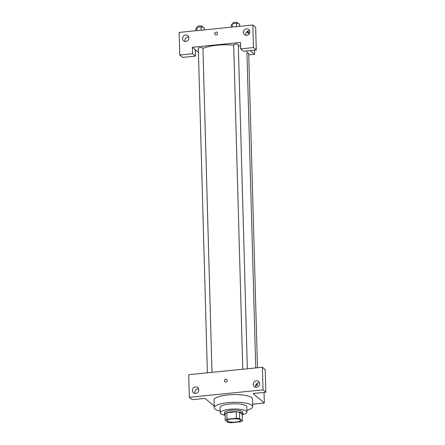 <?xml version="1.0" encoding="UTF-8"?>
<svg xmlns="http://www.w3.org/2000/svg" width="445" height="445" viewBox="0 0 445 445"><rect width="100%" height="100%" fill="white"/><g stroke="black" fill="none" stroke-linecap="round" stroke-linejoin="round"><path stroke-width="0.67" d="M227.423 421.142A6.681 1.697 -1.6 0 1 227.156 420.681A6.681 1.697 -1.6 0 1 233.786 418.801A6.681 1.697 -1.6 0 1 240.511 420.308A6.681 1.697 -1.6 0 1 234.804 422.155A6.681 1.697 -1.6 0 1 227.423 421.142M231.25 422.75L240.65 421.799A8.972 2.281 -1.6 0 0 242.419 420.931L239.66 418.611A8.972 2.281 -1.6 0 0 236.412 418.244L227.011 419.19A8.972 2.281 -1.6 0 0 225.242 420.063L228.007 422.383A8.972 2.281 -1.6 0 0 231.25 422.75M236.412 418.244L236.234 411.786L226.833 412.732L227.011 419.19M226.833 412.732A8.972 2.281 -1.6 0 0 225.064 413.605L225.242 420.063M236.234 411.786A8.972 2.281 -1.6 0 1 239.477 412.153L239.66 418.611M242.419 420.931L242.241 414.473L239.477 412.153M242.247 414.64A9.184 2.336 178.4 0 0 242.831 413.783A9.184 2.336 178.4 0 0 231.061 411.864A9.184 2.336 178.4 0 0 224.469 414.295A9.184 2.336 178.4 0 0 225.103 415.118M224.469 414.295L224.425 412.682A9.184 2.336 -1.6 0 1 231.016 410.251A9.184 2.336 -1.6 0 1 242.786 412.17L242.831 413.783M242.247 414.79A13.361 3.399 178.4 0 0 246.964 412.053A13.361 3.399 178.4 0 0 229.843 409.261A13.361 3.399 178.4 0 0 220.253 412.799A13.361 3.399 178.4 0 0 225.109 415.268M246.964 412.053L246.814 406.802A13.361 3.399 178.4 0 0 229.692 404.016A13.361 3.399 178.4 0 0 220.103 407.548L220.253 412.799M246.914 410.312A19.207 4.884 178.4 0 0 252.66 406.641A19.207 4.884 178.4 0 0 228.046 402.63A19.207 4.884 178.4 0 0 214.262 407.715A19.207 4.884 178.4 0 0 220.203 411.058M214.262 407.715L214.045 400.044A19.207 4.884 -1.6 0 1 227.829 394.96A19.207 4.884 -1.6 0 1 252.443 398.97L252.66 406.641M189.347 397.296L263.023 389.859L262.389 367.259L188.713 374.696L189.347 397.296L192.168 399.671L204.984 398.375L214.217 406.129M252.588 404.199L264.33 403.014L253.033 393.525L265.849 392.234L263.023 389.859M257.054 385.62A1.463 0.389 84.2 0 0 257.321 384.513A1.463 0.389 84.2 0 0 257.154 383.356A1.463 0.389 -95.8 0 1 257.321 384.513A1.463 0.389 -95.8 0 1 257.054 385.62A1.463 0.389 -95.8 0 1 256.504 383.924M264.035 392.412L264.33 403.014M265.849 392.234L265.214 369.628L262.389 367.259M198.615 388.958A3.338 3.104 -50 0 0 194.882 393.402M192.368 390.515A3.338 3.104 130 0 1 197.719 387.634A3.338 3.104 130 0 1 197.947 392.19A3.338 3.104 130 0 1 192.368 390.515M259.48 382.817A3.338 3.104 -50 0 0 255.747 387.261M253.233 384.374A3.338 3.104 130 0 1 258.584 381.493A3.338 3.104 130 0 1 258.812 386.043A3.338 3.104 130 0 1 253.233 384.374M226.761 379.546A1.463 1.357 -50 0 0 224.419 380.803A1.463 1.357 130 0 1 226.761 379.541A1.463 1.357 130 0 1 226.861 381.537A1.463 1.357 130 0 1 224.419 380.803A1.463 1.357 -50 0 0 224.881 381.782M202.937 48.494A23.379 5.946 -1.6 0 1 233.697 45.162M238.325 45.796A23.379 5.946 -1.6 0 1 240.573 46.274M242.753 369.239L233.686 44.695A2.303 0.584 -1.6 0 1 235.972 44.044A2.303 0.584 -1.6 0 1 238.292 44.567L247.348 368.777M207.387 372.81L198.32 48.266A2.303 0.584 -1.6 0 1 200.606 47.615A2.303 0.584 -1.6 0 1 202.931 48.138L211.987 372.343M246.947 52.777A2.303 0.584 -1.6 0 1 248.688 53.294L257.471 367.754M192.418 47.276L240.467 42.425L240.65 48.883L253.461 47.593L252.832 24.987L179.151 32.424L179.786 55.024L192.596 53.734L192.418 47.276L198.437 52.326M248.733 54.88L254.59 54.284L250.179 50.58M217.065 32.429A1.463 1.357 -50 0 0 214.724 33.692A1.463 1.357 130 0 1 217.065 32.429A1.463 1.357 130 0 1 217.166 34.421A1.463 1.357 130 0 1 214.724 33.692A1.463 1.357 -50 0 0 215.185 34.671M243.398 32.413A3.338 3.104 130 0 1 248.749 29.537A3.338 3.104 130 0 1 248.983 34.087A3.338 3.104 130 0 1 243.398 32.413M182.539 38.559A3.338 3.104 130 0 1 187.89 35.678A3.338 3.104 130 0 1 188.118 40.234A3.338 3.104 130 0 1 182.539 38.559M249.645 30.855A3.338 3.104 -50 0 0 245.913 35.305M188.786 37.002A3.338 3.104 -50 0 0 185.053 41.446M195.244 49.645L195.422 56.103L182.611 57.399L179.786 55.024M195.422 56.103L192.596 53.734M240.65 48.883L243.471 51.253L256.287 49.962L255.653 27.362L252.832 24.987M256.287 49.962L253.461 47.593M249.117 33.92L246.725 31.912M254.473 50.146L254.59 54.284M249.701 32.696L246.953 32.101M247.687 31.189A2.303 0.584 -1.6 0 1 248.082 31.5L248.104 32.352M204.288 29.887L204.222 27.601L201.084 26.922L196.924 27.34L195.9 28.441L195.961 30.727M201.084 26.922L201.173 30.199M196.924 27.34L197.013 30.622M197.736 27.256L197.714 26.472A2.303 0.584 -1.6 0 1 200 25.821A2.303 0.584 -1.6 0 1 202.319 26.338L202.341 27.195M239.649 26.316L239.588 24.03L236.445 23.351L232.284 23.769L231.267 24.87L231.328 27.156M236.445 23.351L236.54 26.633M232.284 23.769L232.379 27.05M233.097 23.691L233.074 22.901A2.303 0.584 -1.6 0 1 235.366 22.25A2.303 0.584 -1.6 0 1 237.686 22.773L237.708 23.624M246.897 50.908L255.753 367.926"/></g></svg>
